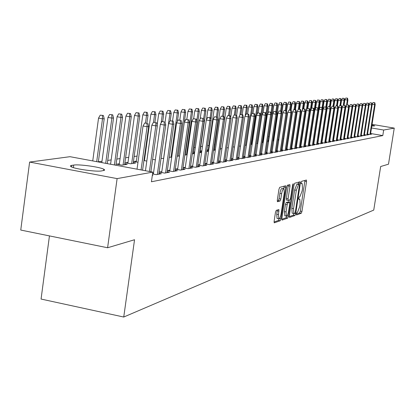 <?xml version="1.0" encoding="UTF-8"?>
<svg xmlns="http://www.w3.org/2000/svg" width="415" height="415" viewBox="0 0 415 415"><rect width="100%" height="100%" fill="white"/><g stroke="black" fill="none" stroke-linecap="round" stroke-linejoin="round"><path stroke-width="0.62" d="M296.362 213.896L296.497 214.954L301.259 213.258L301.954 211.448L306.529 181.568L306.431 180.032L301.632 181.319L301.14 182.584L301.212 183.669L302.177 183.544L302.499 188.467L302.115 190.983L299.863 196.788L299.241 196.985L298.748 198.261L298.816 199.33L299.812 199.179L300.118 204.035L299.739 206.54L297.482 212.392L296.86 212.61L296.362 213.896M276.245 210.358L275.477 212.304L274.123 221.257L274.237 222.834L280.244 220.754L281.002 218.835L285.764 187.367L285.65 185.759L279.72 187.347L278.953 189.271L277.313 200.129L277.433 201.737L280.068 200.974L280.831 199.055L281.64 193.717C282.283 190.298 283.056 188.618 283.953 188.669L284.27 192.954L281.126 213.704C280.467 217.175 279.684 218.871 278.776 218.798L278.481 214.602L278.896 209.544L276.245 210.358M152.793 172.111L117.113 178.611L29.615 162.068L70.016 156.688L152.793 172.111L151.434 181.77L382.791 135.586L383.673 130.035L371.492 127.97M372.063 124.365L394.25 128.111L388.497 164.19L380.669 166.519L373.744 210.089L123.743 317.034L134.543 239.74L107.599 247.755L117.113 178.611M394.25 128.111L383.673 130.035M289.307 215.904L289.52 217.444L294.987 215.499L295.698 213.652L300.33 183.295L300.227 181.744L294.723 183.217L293.996 185.064L289.307 215.904M287.751 218.077L282.081 220.1L281.858 218.534L286.615 187.129L287.362 185.246L289.883 184.592L289.997 186.185L288.077 198.832L288.181 200.404L289.877 199.916L290.614 198.048L292.601 184.96L293.182 183.674L288.482 216.194L287.751 218.077L286.054 217.756L281.79 219.265M49.447 235.907L41.064 299.054L123.743 317.034M152.326 175.415L152.948 175.301L152.357 175.192M161.809 171.634L159.287 172.095L164.662 173.097L169.528 172.178L167.172 171.743M119.359 163.769L116.734 164.179L122.015 165.16L127.229 164.324L124.759 163.868M177.703 168.698L175.312 169.144L180.535 170.109L185.116 169.247L182.875 168.832M136.385 161.093L133.889 161.487L137.993 162.244M190.537 166.384L195.486 167.292L199.802 166.482L197.67 166.088M192.679 165.938L190.542 166.332M155.36 159.817L152.632 159.422M204.896 163.78L209.591 164.641L213.668 163.873L211.629 163.5M206.805 163.334L204.906 163.681M171.711 157.197L169.221 157.269M218.456 161.321L222.912 162.13L226.766 161.409L224.821 161.056M220.157 160.87L218.477 161.181M187.17 154.224L186.584 154.121M187.103 154.733L184.841 155.096M231.28 158.992L235.523 159.759L239.175 159.075L237.313 158.738M232.794 158.54L231.305 158.815M194.692 151.937L193.509 152.123M201.623 152.3L199.994 152.004M201.607 152.409L199.594 152.73M194.63 152.372L193.504 152.17M243.434 156.787L247.47 157.513L250.935 156.86L249.15 156.538M244.772 156.331L243.465 156.574M208.299 149.799L206.883 150.023M213.518 150.5L214.576 150.329L213.569 150.152M208.662 150.531L206.857 150.209M254.96 154.686L258.81 155.376L262.098 154.759L260.387 154.453M256.143 154.235L254.997 154.447M221.921 148.778L220.324 148.487M265.906 152.694L269.584 153.348L272.717 152.762L271.068 152.466M266.949 152.243L265.948 152.424M234.475 147.092L233.064 146.843M276.323 150.795L279.84 151.418L282.817 150.858L281.235 150.578M277.23 150.344L276.364 150.505M246.411 145.229L245.135 145.26M286.241 148.985L289.608 149.582L292.445 149.047L290.925 148.778M287.03 148.539L286.288 148.674M257.751 143.414L256.605 143.595M295.698 147.258L298.925 147.828L301.632 147.32L300.164 147.06M296.377 146.811L295.75 146.931M263.411 141.142L262.773 141.245M268.552 141.499L267.608 141.333M268.526 141.686L267.53 141.847M263.349 141.567L262.742 141.458M304.724 145.613L307.816 146.153L310.41 145.665L308.993 145.416M305.3 145.167L304.776 145.266M273.34 139.585L272.992 139.637M277.915 140.182L278.538 140.083L277.946 139.98M273.812 140.192L272.93 140.037M313.346 144.036L316.318 144.555L318.798 144.088L317.428 143.849M313.833 143.595L313.403 143.673M283.782 138.869L283.02 138.734M321.599 142.527L324.452 143.025L326.828 142.578L325.505 142.345M321.999 142.091L321.656 142.153M293.281 137.593L292.632 137.479M329.494 141.079L332.244 141.556L334.516 141.131L333.24 140.908M329.816 140.649L329.557 140.695M302.369 136.265L301.809 136.27M337.063 139.694L339.709 140.151L341.887 139.741L340.653 139.528M311.068 134.87L310.591 134.948M344.32 138.361L346.873 138.802L348.963 138.408L347.765 138.205M315.462 132.971L315.151 133.018M319.42 133.314L319.057 133.251M319.384 133.537L319 133.599M315.4 133.371L315.104 133.319M351.292 137.085L353.751 137.51L355.764 137.132L354.597 136.929M327.051 132.312L327.352 132.261L327.067 132.198M323.503 132.302L323.176 132.25M357.984 135.855L360.36 136.265L362.295 135.902L361.164 135.71M364.422 134.678L366.72 135.067L368.577 134.719L367.483 134.533M382.791 135.586L370.621 133.506M315.981 129.558L315.67 129.605M273.91 135.793L273.563 135.845M269.169 136.494L268.308 136.623M263.992 137.261L263.354 137.355M215.11 144.508L214.373 144.617M208.932 145.421L207.521 145.629M202.473 146.376L200.767 146.63M195.335 147.434L194.158 147.61M187.99 148.523L187.373 148.617M145.214 154.862L144.716 154.935M137.08 156.071L134.138 156.507M128.702 157.311L125.605 157.767M120.07 158.587L116.802 159.075M111.168 159.91L107.724 160.418M101.981 161.269L98.36 161.809M367.55 134.102L369.807 134.486L371.632 134.144L370.554 133.962M361.237 135.259L363.571 135.663L365.465 135.306L364.354 135.114M327.425 131.783L327.139 131.737M354.669 136.468L357.087 136.883L359.058 136.509L357.917 136.312M323.43 132.774L323.103 132.722M323.41 132.893L323.072 132.95M319.493 132.831L319.13 132.769M347.843 137.718L350.348 138.148L352.397 137.764L351.214 137.562M315.322 133.863L315.026 133.812M315.27 134.195L314.845 134.268M340.731 139.02L343.33 139.471L345.462 139.066L344.248 138.859M306.768 135.56L306.244 135.643M333.318 140.379L336.015 140.846L338.241 140.426L336.985 140.208M297.871 136.976L297.275 136.872M325.588 141.795L328.389 142.283L330.714 141.847L329.411 141.619M325.946 141.359L325.645 141.416M288.586 138.226L287.886 138.102M317.517 143.274L320.432 143.782L322.854 143.325L321.511 143.087M317.957 142.833L317.574 142.905M278.859 139.523L278.04 139.378M309.087 144.814L312.116 145.343L314.648 144.866L313.258 144.622M309.616 144.373L309.139 144.462M268.598 140.332L267.737 140.467M273.724 140.804L272.842 140.649M273.713 140.856L272.785 141.007M268.645 140.872L267.701 140.706M300.263 146.428L303.422 146.983L306.073 146.485L304.631 146.23M300.891 145.981L300.315 146.085M263.255 142.21L262.643 142.101M263.203 142.537L262.135 142.708M291.024 148.114L294.318 148.695L297.093 148.171L295.599 147.906M291.755 147.667L291.076 147.792M252.154 144.311L250.935 144.498M281.344 149.882L284.783 150.489L287.688 149.94L286.137 149.665M282.19 149.431L281.386 149.576M240.518 146.173L239.18 146.044M271.182 151.734L274.777 152.372L277.827 151.797L276.214 151.511M272.152 151.283L271.223 151.454M228.281 147.927L226.782 147.657M260.501 153.68L264.267 154.349L267.473 153.747L265.797 153.446M261.611 153.223L260.542 153.42M214.482 148.829L213.741 148.944M220.189 149.431L220.65 149.359L220.209 149.281M215.385 149.644L213.684 149.338M249.27 155.724L253.212 156.429L256.589 155.796L254.841 155.48M250.53 155.267L249.306 155.495M201.835 150.816L200.123 151.081M206.654 151.6L208.34 151.33L206.737 151.039M201.742 151.444L200.113 151.148M237.437 157.876L241.577 158.618L245.13 157.949L243.309 157.622M238.864 157.42L237.468 157.679M187.336 153.094L186.719 153.187M194.5 153.249L193.38 153.047M194.459 153.555L192.327 153.898M187.3 153.322L186.714 153.213M224.956 160.143L229.303 160.932L233.054 160.226L231.15 159.879M226.559 159.687L224.982 159.983M179.524 155.947L177.143 156.227M211.769 162.535L216.345 163.37L220.308 162.623L218.316 162.26M213.575 162.083L211.79 162.415M163.66 158.489L161.056 158.333M197.82 165.066L202.639 165.948L206.836 165.16L204.751 164.776M199.843 164.615L197.831 164.988M144.524 159.817L144.021 159.894M146.806 161.067L143.932 160.538M183.031 167.743L188.125 168.682L192.57 167.842L190.381 167.442M185.303 167.297L183.036 167.717M127.996 162.41L125.439 162.81L130.647 163.775L135.705 162.965L133.303 162.524M169.875 170.145L167.421 170.596L172.718 171.577L177.438 170.69L175.146 170.264M152.533 173.947L156.346 174.658L161.368 173.714L158.95 173.268M153.483 173.169L152.621 173.325M101.535 170.933C96.607 171.971 75.494 169.118 71.344 166.846C69.922 166.13 70.088 165.632 71.852 165.352L73.735 165.071C79.042 164.107 99.854 166.98 103.797 169.221L104.622 169.854L104.492 170.269L101.535 170.933M107.599 247.755L20.75 230.055L29.615 162.068M371.954 125.055L374.755 125.885L371.793 126.067M277.324 218.523L278.776 218.798M296.331 214.114L299.614 212.947L300.315 211.136L304.952 180.406M298.489 184.094L298.727 182.118M289.239 216.625L293.317 215.183L293.991 213.569M294.842 213.315L295.34 212.024L299.412 185.334L299.277 184.239L298.618 184.426L296.326 190.283L293.53 208.641L293.836 213.507L294.842 213.315M299.282 184.239L297.602 183.933L299.277 184.239M292.456 213.248L292.165 213.191L291.849 208.325L294.64 189.977L296.938 184.12L297.602 183.933M288.171 200.393L286.475 200.082L286.366 198.515L288.347 184.976M289.177 200.139L288.866 202.198M286.085 211.935L286.366 216.065C287.237 216.122 287.994 214.456 288.638 211.069L289.727 203.895L289.618 202.344L287.922 202.836L287.18 204.72L286.085 211.935L284.379 211.609L284.923 215.79M287.927 202.032L289.514 202.328M284.379 211.609L285.473 204.398L286.215 202.515L287.813 202.006M286.054 217.756L286.76 216.059M277.044 218.466L276.743 214.275L277.334 210M283.694 188.618L282.216 188.348C281.318 188.296 280.545 189.977 279.897 193.395L281.64 193.717M277.246 200.979L278.33 200.647L279.093 198.733L279.897 193.395M283.798 188.612L284.104 186.143M274.056 222.004L278.522 220.422L279.233 218.772M347.542 98.189L345.861 97.992L347.542 98.189L347.931 100.082L344.907 99.725L344.056 105.177M347.215 98.215L347.345 100.124L346.489 105.638M347.931 100.082L347.194 104.808M344.907 99.725L345.861 97.992M374.501 102.702L373.132 102.479L374.501 102.702L374.641 104.627L375.186 104.575L370.486 134.361M369.941 134.46L374.641 104.627L372.172 104.217L372.105 104.642M373.132 102.479L372.172 104.217M375.186 104.575L374.802 102.676M344.258 98.422L342.562 98.22L344.258 98.422L344.658 100.331L341.597 99.968L340.731 105.56M343.931 98.448L344.061 100.378L343.304 105.239M344.658 100.331L343.911 105.151M341.597 99.968L342.562 98.22M340.917 98.661L339.2 98.454L340.917 98.661L341.317 100.586L338.225 100.222L337.338 105.95M340.58 98.682L340.71 100.632L339.963 105.457M341.317 100.586L340.554 105.529M338.225 100.222L339.2 98.454M371.456 102.977L370.076 102.749L371.456 102.977L371.601 104.922L372.151 104.865L367.42 134.937M366.86 135.041L371.601 104.922L369.111 104.507L369.028 105.011M370.076 102.749L369.111 104.507M372.151 104.865L371.767 102.951M368.359 103.262L366.959 103.029L368.359 103.262L368.499 105.223L369.06 105.166L364.292 135.523M363.722 135.632L368.499 105.223L365.983 104.808L365.895 105.389M366.959 103.029L365.983 104.808M369.06 105.166L368.67 103.231M337.509 98.9L335.771 98.697L337.509 98.9L337.919 100.845L334.791 100.477L333.883 106.349M337.167 98.926L337.296 100.892L336.534 105.815M337.919 100.845L337.13 105.913M334.791 100.477L335.771 98.697M334.034 99.149L332.28 98.941L334.034 99.149L334.449 101.11L331.284 100.741L330.293 107.169M333.686 99.169L333.816 101.156L333.038 106.209M334.449 101.11L333.644 106.307M331.284 100.741L332.28 98.941M365.195 103.548L363.784 103.314L365.195 103.548L365.335 105.529L365.911 105.472L361.102 136.125M360.521 136.234L365.335 105.529L362.798 105.109L362.694 105.778M363.784 103.314L362.798 105.109M365.911 105.472L365.511 103.522M361.968 103.843L360.547 103.61L361.968 103.843L362.113 105.841L362.7 105.784L357.849 136.737M357.258 136.851L362.113 105.841L359.551 105.42L354.695 136.468M360.547 103.61L359.551 105.42M362.7 105.784L362.295 103.812M330.49 99.398L328.716 99.19L330.49 99.398L330.911 101.379L327.71 101.006L326.553 108.538M330.132 99.424L330.267 101.431L329.469 106.614M330.911 101.379L330.086 106.712M327.71 101.006L328.716 99.19M358.679 104.144L357.248 103.906L358.679 104.144L358.825 106.162L359.421 106.105L354.529 137.36M353.928 137.474L358.825 106.162L356.241 105.732L351.344 137.095M357.248 103.906L356.241 105.732M359.421 106.105L359.011 104.113M326.88 99.652L325.08 99.444L326.88 99.652L327.3 101.654L324.068 101.276L319.228 132.79M326.512 99.678L326.647 101.706L325.827 107.023M327.3 101.654L326.372 107.693M324.068 101.276L325.08 99.444M355.328 104.445L353.876 104.207L355.328 104.445L355.468 106.489L356.08 106.427L351.147 137.998M350.535 138.117L355.468 106.489L352.859 106.053L347.926 137.733M353.876 104.207L352.859 106.053M356.08 106.427L355.665 104.414M323.192 99.916L321.376 99.704L323.192 99.916L323.622 101.934L320.349 101.556L319.197 109.072M322.818 99.942L322.953 101.986L322.113 107.444M323.622 101.934L322.533 109.015M320.349 101.556L321.376 99.704M351.904 104.756L350.442 104.518L351.904 104.756L352.045 106.821L352.667 106.759L347.697 138.646M347.07 138.766L352.045 106.821L349.414 106.38L344.434 138.382M350.442 104.518L349.414 106.38M352.667 106.759L352.247 104.725M319.431 100.181L317.589 99.968L319.431 100.181L319.866 102.225L316.557 101.841L315.525 108.564M319.047 100.207L319.182 102.277L318.222 108.538M319.866 102.225L314.959 134.247M316.557 101.841L317.589 99.968M348.408 105.078L346.935 104.834L348.408 105.078L348.553 107.158L349.186 107.096L344.175 139.31M343.532 139.43L348.553 107.158L345.897 106.717L340.876 139.046M346.935 104.834L345.897 106.717M349.186 107.096L348.761 105.047M315.592 100.451L313.73 100.238L315.592 100.451L316.033 102.515L312.682 102.126L311.779 108.03M315.203 100.482L315.333 102.567L314.212 109.918M316.033 102.515L314.949 109.612M312.682 102.126L313.73 100.238M344.844 105.4L343.355 105.156L344.844 105.4L344.99 107.506L345.633 107.444L340.58 139.99M339.927 140.109L344.99 107.506L342.302 107.06L337.239 139.725M343.355 105.156L342.302 107.06M345.633 107.444L345.202 105.369M311.67 100.731L309.787 100.513L311.67 100.731L312.122 102.816L308.729 102.422L307.826 108.346M311.276 100.757L311.406 102.868L306.415 135.617M312.122 102.816L311.151 109.171M308.729 102.422L309.787 100.513M341.203 105.732L339.698 105.483L341.203 105.732L341.348 107.859L342.007 107.796L336.913 140.68M336.243 140.804L341.348 107.859L338.64 107.407L333.53 140.415M339.698 105.483L338.64 107.407M342.007 107.796L341.571 105.701M307.671 101.011L305.762 100.793L307.671 101.011L308.122 103.122L304.693 102.723L303.77 108.792M307.266 101.042L307.396 103.174L302.359 136.265M308.122 103.122L307.276 108.704M304.693 102.723L305.762 100.793M337.488 106.069L335.968 105.82L337.488 106.069L337.628 108.216L338.303 108.154L333.162 141.385M332.482 141.51L337.628 108.216L334.895 107.76L329.743 141.121M335.968 105.82L334.895 107.76M338.303 108.154L337.862 106.038M303.583 101.302L301.653 101.078L303.583 101.302L304.045 103.434L300.569 103.034L299.625 109.27M303.168 101.333L303.303 103.491L302.307 110.042M304.045 103.434L303.235 108.761M300.569 103.034L301.653 101.078M333.691 106.416L332.156 106.162L333.691 106.416L333.831 108.59L334.521 108.523L329.339 142.106M328.639 142.236L333.831 108.59L331.071 108.128L325.874 141.842M332.156 106.162L331.071 108.128M334.521 108.523L334.075 106.38M299.407 101.597L297.456 101.374L299.407 101.597L299.879 103.75L296.362 103.345L295.392 109.757M298.987 101.628L299.116 103.807L298.245 109.555M299.879 103.75L299.054 109.176M296.362 103.345L297.456 101.374M329.811 106.769L328.26 106.51L329.811 106.769L329.956 108.963L330.656 108.896L325.427 142.838M324.717 142.973L329.956 108.963L327.165 108.497L321.921 142.584M328.26 106.51L327.165 108.497M330.656 108.896L330.205 106.733M295.143 101.898L293.166 101.675L295.143 101.898L295.62 104.077L292.056 103.667L291.065 110.26M294.712 101.929L294.842 104.134L294.017 109.591M295.62 104.077L294.775 109.653M292.056 103.667L293.166 101.675M325.848 107.132L324.281 106.868L325.848 107.132L325.993 109.347L326.709 109.28L321.433 143.59M320.707 143.73L325.993 109.347L323.171 108.875L317.88 143.336M324.281 106.868L323.171 108.875M326.709 109.28L326.247 107.096M290.785 102.209L288.783 101.981L290.785 102.209L291.268 104.409L287.662 103.999L286.521 111.557M290.344 102.24L290.474 104.466L289.639 110.022M291.268 104.409L290.401 110.146M287.662 103.999L288.783 101.981M321.796 107.501L320.214 107.236L321.796 107.501L321.941 109.742L322.673 109.669L317.351 144.358M316.609 144.498L321.941 109.742L319.094 109.264L313.756 144.104M320.214 107.236L319.094 109.264M322.673 109.669L322.206 107.459M286.329 102.526L284.301 102.292L286.329 102.526L286.822 104.746L283.17 104.331L281.827 113.269M285.878 102.557L286.008 104.808L285.152 110.525M286.822 104.746L285.93 110.655M283.17 104.331L284.301 102.292M317.651 107.874L316.054 107.61L317.651 107.874L317.797 110.146L318.549 110.074L313.18 145.146M312.417 145.286L317.797 110.146L314.918 109.664L309.533 144.892M316.054 107.61L314.918 109.664M318.549 110.074L318.072 107.838M281.775 102.847L279.72 102.614L281.775 102.847L282.273 105.094L278.574 104.673L273.267 140.094M281.313 102.879L281.443 105.156L280.561 111.044M282.273 105.094L281.36 111.178L279.113 110.93L281.36 111.178L281.904 113.627L276.125 152.118M278.574 104.673L279.72 102.614M313.418 108.263L311.805 107.988L313.418 108.263L313.564 110.556L314.331 110.483L308.91 145.95M308.132 146.096L313.564 110.556L310.653 110.068L305.222 145.696M311.805 107.988L310.653 110.068M314.331 110.483L313.844 108.222M277.116 103.179L275.036 102.941L277.116 103.179L277.625 105.452L273.874 105.026L268.521 140.851M276.644 103.211L276.774 105.514L275.866 111.578M277.625 105.452L276.52 112.807M273.874 105.026L275.036 102.941M309.087 108.657L307.453 108.382L309.087 108.657L309.227 110.976L310.015 110.898L304.548 146.77M303.749 146.92L309.227 110.976L306.291 110.483L300.808 146.521M307.453 108.382L306.291 110.483M310.015 110.898L309.523 108.616M272.349 103.517L270.243 103.273L272.349 103.517L272.868 105.815L269.065 105.384L267.872 113.383M271.867 103.548L271.996 105.877L271.052 112.211M272.868 105.815L271.566 114.504M269.065 105.384L270.243 103.273M304.651 109.057L303.002 108.782L304.651 109.057L304.797 111.407L305.601 111.329L300.081 147.61M299.267 147.761L304.797 111.407L301.824 110.909L296.289 147.367M303.002 108.782L301.824 110.909M305.601 111.329L305.103 109.015M267.473 103.859L265.335 103.615L267.473 103.859L267.997 106.183L264.148 105.752L263.11 112.73M266.98 103.895L267.11 106.25L265.968 113.928M267.997 106.183L262.565 142.641M264.148 105.752L265.335 103.615M300.118 109.472L298.447 109.192L300.118 109.472L300.258 111.848L301.083 111.765L295.516 148.471M294.681 148.627L300.258 111.848L297.259 111.339L291.672 148.228M298.447 109.192L297.259 111.339M301.083 111.765L300.574 109.43M262.482 104.212L260.314 103.968L262.482 104.212L263.017 106.567L259.11 106.126L258.12 112.818M261.979 104.248L262.109 106.634L256.615 143.595M263.017 106.567L257.533 143.45M259.11 106.126L260.314 103.968M295.475 109.892L293.789 109.612L295.475 109.892L295.615 112.299L296.46 112.216L290.837 149.348M289.986 149.509L295.615 112.299L292.58 111.785L286.941 149.11M293.789 109.612L292.58 111.785M296.46 112.216L295.942 109.851M257.378 104.575L255.178 104.326L257.378 104.575L257.917 106.956L253.959 106.515L252.948 113.352M256.859 104.611L256.984 107.023L251.443 144.425M257.917 106.956L256.771 114.665M253.959 106.515L255.178 104.326M290.718 110.328L289.016 110.037L290.718 110.328L290.858 112.761L291.724 112.678L286.049 150.251M285.178 150.417L290.858 112.761L287.792 112.242L282.101 150.012M289.016 110.037L287.792 112.242M291.724 112.678L291.2 110.281M252.144 104.943L249.913 104.694L252.144 104.943L252.694 107.355L248.678 106.909L247.641 113.959M251.615 104.985L251.739 107.428L246.147 145.271M252.694 107.355L251.698 114.089M248.678 106.909L249.913 104.694M246.785 105.327L244.523 105.073L246.785 105.327L247.345 107.76L243.273 107.309L242.204 114.592M246.24 105.363L246.365 107.838L245.187 115.827M247.345 107.76L246.443 113.866M243.273 107.309L244.523 105.073M241.291 105.711L238.999 105.457L241.291 105.711L241.862 108.18L237.733 107.724L236.633 115.24M240.736 105.752L240.861 108.258L239.839 115.225M241.862 108.18L240.949 114.374M237.733 107.724L238.999 105.457M235.663 106.11L233.334 105.856L235.663 106.11L236.244 108.611L232.052 108.149L230.724 117.243M235.092 106.152L235.217 108.689L234.299 114.96M236.244 108.611L235.305 115.012M232.052 108.149L233.334 105.856M229.894 106.52L227.529 106.261L229.894 106.52L230.481 109.052L226.232 108.585L220.417 148.508M229.308 106.562L229.433 109.129L228.504 115.489M230.481 109.052L229.516 115.666M226.232 108.585L227.529 106.261M223.976 106.94L221.579 106.676L223.976 106.94L224.577 109.503L220.261 109.031L214.389 149.467M223.374 106.982L223.498 109.581L222.539 116.164M224.577 109.503L223.581 116.34M220.261 109.031L221.579 106.676M217.901 107.371L215.468 107.101L217.901 107.371L218.513 109.965L214.135 109.487L208.206 150.453M217.289 107.412L217.408 110.048L216.423 116.854M218.513 109.965L217.419 117.518M214.135 109.487L215.468 107.101M285.847 110.769L284.125 110.478L285.847 110.769L285.987 113.233L286.874 113.145L281.147 151.174M280.25 151.34L285.987 113.233L282.89 112.709L277.142 150.941M284.125 110.478L282.89 112.709M286.874 113.145L286.34 110.727M281.904 113.627L277.863 113.186L272.058 151.89M280.856 111.225L281.002 113.715L275.207 152.289M279.113 110.93L277.863 113.186M275.742 111.687L273.983 111.391L275.742 111.687L275.887 114.213L276.815 114.125L270.974 153.088M270.035 153.265L275.887 114.213L272.712 113.674L266.855 152.86M273.983 111.391L272.712 113.674M276.815 114.125L276.26 111.64M270.502 112.164L268.718 111.863L270.502 112.164L270.642 114.722L271.597 114.628L265.699 154.079M264.739 154.261L270.642 114.722L267.431 114.177L261.517 153.861M268.718 111.863L267.431 114.177M271.597 114.628L271.031 112.117M265.123 112.657L263.323 112.351L265.123 112.657L265.263 115.246L266.243 115.152L260.293 155.096M259.302 155.283L265.263 115.246L262.021 114.69L256.045 154.883M263.323 112.351L262.021 114.69M266.243 115.152L265.667 112.605M259.608 113.155L257.788 112.849L259.608 113.155L259.749 115.78L260.755 115.681L254.743 156.144M253.726 156.336L259.749 115.78L256.465 115.22L250.432 155.931M257.788 112.849L256.465 115.22M260.755 115.681L260.169 113.108M253.949 113.674L252.107 113.357L253.949 113.674L254.089 116.33L255.121 116.231L249.047 157.212M248.009 157.41L254.089 116.33L250.764 115.759L244.674 157.01M252.107 113.357L250.764 115.759M255.121 116.231L254.525 113.622M211.671 107.812L209.196 107.542L211.671 107.812L212.293 110.437L207.842 109.954L206.437 119.707M211.038 107.853L211.157 110.525L210.14 117.575M212.293 110.437L210.96 119.681M207.842 109.954L209.196 107.542M248.144 114.203L246.271 113.881L248.144 114.203L248.279 116.895L249.337 116.791L243.206 158.312M242.137 158.514L248.279 116.895L244.917 116.319L238.76 158.115M246.271 113.881L244.917 116.319M249.337 116.791L248.73 114.146M205.275 108.263L202.764 107.988L205.275 108.263L205.907 110.924L201.389 110.437L200.175 118.898M204.626 108.31L204.74 111.018L203.604 118.934M205.907 110.924L199.895 152.684M201.389 110.437L202.764 107.988M242.178 114.742L240.285 114.421L242.178 114.742L242.313 117.471L243.398 117.367L237.209 159.443M236.109 159.651L242.313 117.471L238.91 116.89L232.691 159.246M240.285 114.421L238.91 116.89M243.398 117.367L242.78 114.69M198.707 108.73L196.155 108.45L198.707 108.73L199.35 111.428L194.76 110.935L193.66 118.612M198.038 108.777L198.152 111.521L196.762 121.227M199.35 111.428L193.276 153.742M194.76 110.935L196.155 108.45M236.052 115.303L234.133 114.971L236.052 115.303L236.187 118.068L237.302 117.959L231.046 160.6M229.92 160.812L236.187 118.068L232.737 117.476L226.455 160.413M234.133 114.971L232.737 117.476M237.302 117.959L236.669 115.246M191.953 109.207L189.359 108.927L191.953 109.207L192.617 111.941L187.948 111.443L186.833 119.271M191.268 109.254L191.382 112.034L185.24 155.028M192.617 111.941L186.48 154.831M187.948 111.443L189.359 108.927M229.754 115.873L227.814 115.541L229.754 115.873L229.889 118.68L231.036 118.571L224.712 161.793M223.555 162.011L229.889 118.68L226.398 118.078L220.049 161.611M227.814 115.541L226.398 118.078M231.036 118.571L230.392 115.816M185.017 109.7L182.382 109.415L185.017 109.7L185.692 112.47L180.95 111.967L179.794 120.08M184.317 109.747L184.426 112.569L178.222 156.154M185.692 112.47L179.498 155.952M180.95 111.967L182.382 109.415M223.28 116.465L221.32 116.127L223.28 116.465L223.415 119.307L224.593 119.193L218.207 163.017M217.019 163.24L223.415 119.307L219.877 118.695L213.466 162.846M221.32 116.127L219.877 118.695M224.593 119.193L223.934 116.402M177.89 110.203L175.208 109.918L177.89 110.203L178.575 113.015L173.75 112.501L172.562 120.921M177.163 110.255L177.272 113.113L171.006 157.311M178.575 113.015L177.387 121.398M173.75 112.501L175.208 109.918M216.625 117.072L214.638 116.724L216.625 117.072L216.755 119.956L217.968 119.836L211.515 164.278M210.291 164.506L216.755 119.956L213.175 119.333L206.696 164.112M214.638 116.724L213.175 119.333M217.968 119.836L217.299 117.009M170.555 110.722L167.826 110.432L170.555 110.722L171.255 113.575L166.348 113.056L165.071 122.109M169.808 110.774L169.917 113.674L163.588 158.499M171.255 113.575L170.243 120.718M166.348 113.056L167.826 110.432M209.777 117.694L207.765 117.341L209.777 117.694L209.907 120.62L211.152 120.5L204.637 165.575M203.376 165.808L209.907 120.62L206.281 119.992L199.729 165.414M207.765 117.341L206.281 119.992M211.152 120.5L210.472 117.632M163.007 111.256L160.232 110.961L163.007 111.256L163.723 114.146L158.732 113.622L157.15 124.894M162.239 111.308L162.343 114.255L161.119 122.98M163.723 114.146L162.706 121.393M158.732 113.622L160.232 110.961M202.728 118.332L200.689 117.979L202.728 118.332L202.857 121.305L204.139 121.18L197.556 166.908M196.259 167.152L202.857 121.305L199.184 120.666L192.56 166.757M200.689 117.979L199.184 120.666M204.139 121.18L203.443 118.27M155.236 111.806L152.414 111.511L155.236 111.806L155.973 114.742L150.889 114.208L144.41 160.626M154.447 111.863L154.551 114.846L153.519 122.223M155.973 114.742L154.919 122.249M150.889 114.208L152.414 111.511M195.47 118.996L193.406 118.633L195.47 118.996L195.595 122.01L196.918 121.88L190.262 168.277M188.929 168.526L195.595 122.01L191.875 121.362L185.183 168.137M193.406 118.633L191.875 121.362M196.918 121.88L196.207 118.929M147.237 112.372L144.363 112.071L147.237 112.372L147.989 115.349L146.526 115.463L142.817 114.815L136.265 161.923M146.422 112.429L146.526 115.463L145.483 122.944M147.989 115.349L146.9 123.156M142.817 114.815L144.363 112.071M187.995 119.676L185.899 119.307L187.995 119.676L188.12 122.736L189.484 122.601L182.756 169.688M181.381 169.948L188.12 122.736L184.348 122.077L177.584 169.564M185.899 119.307L184.348 122.077M189.484 122.601L188.752 119.603M138.994 112.958L136.073 112.652L138.994 112.958L139.762 115.977L138.257 116.091L134.496 115.432L127.882 163.261M138.159 113.015L138.257 116.091L131.664 163.614M139.762 115.977L133.184 163.37M134.496 115.432L136.073 112.652M180.292 120.376L178.17 120.002L180.292 120.376L180.416 123.483L181.817 123.348L175.016 171.146M173.6 171.411L180.416 123.483L176.588 122.814L169.751 171.027M178.17 120.002L176.588 122.814M181.817 123.348L181.075 120.303M130.502 113.56L127.524 113.248L130.502 113.56L131.285 116.625L129.734 116.745L125.921 116.076L119.235 164.646M129.636 113.617L129.734 116.745L123.073 164.988M131.285 116.625L124.64 164.739M125.921 116.076L127.524 113.248M172.35 121.097L170.197 120.724L172.35 121.097L172.469 124.256L173.916 124.116L167.043 172.645M165.58 172.92L172.469 124.256L168.594 123.571L161.679 172.541M170.197 120.724L168.594 123.571M173.916 124.116L173.154 121.024M121.74 114.177L118.706 113.866L121.74 114.177L122.544 117.295L120.941 117.414L117.082 116.734L110.572 164.247M120.853 114.239L120.941 117.414L114.416 164.963M122.544 117.295L115.956 165.248M117.082 116.734L118.706 113.866M164.158 121.844L161.975 121.46L164.158 121.844L164.273 125.05L165.767 124.905L158.821 174.196M157.311 174.476L164.273 125.05L160.34 124.36L153.353 174.103M161.975 121.46L160.34 124.36M165.767 124.905L164.988 121.766M112.704 114.82L109.612 114.499L112.704 114.82L113.528 117.979L111.874 118.109L107.957 117.414L101.8 162.613M111.785 114.882L111.874 118.109L105.695 163.334M113.528 117.979L107.288 163.635M107.957 117.414L109.612 114.499M155.703 122.612L153.488 122.223L155.703 122.612L155.817 125.87L157.358 125.724L150.899 171.758M149.421 171.483L155.817 125.87L151.828 125.169L145.452 170.741M153.488 122.223L151.828 125.169M157.358 125.724L156.559 122.534M103.377 115.479L100.222 115.157L103.377 115.479L104.217 118.69L102.51 118.825L98.542 118.119L92.742 160.921M102.427 115.546L102.51 118.825L96.695 161.658M104.217 118.69L98.334 161.964M98.542 118.119L100.222 115.157M146.972 123.405L144.726 123.011L146.972 123.405L147.081 126.72L148.674 126.565L142.584 170.207M141.059 169.922L147.081 126.72L143.035 126.004L137.028 169.175M144.726 123.011L143.035 126.004M148.674 126.565L147.859 123.328M298.707 198.993L299.506 199.138M301.923 183.497L301.098 183.347L301.892 183.508M304.88 181.267L306.529 181.568M300.315 211.136L301.954 211.448M299.614 212.947L301.259 213.258M298.66 182.989L300.33 183.295M294.52 213.429L295.698 213.652M293.317 215.183L294.987 215.499M296.938 184.12L298.618 184.426M294.64 189.977L296.326 190.283M291.849 208.325L293.53 208.641M288.285 185.868L289.997 186.185M286.366 198.515L288.077 198.832M292.658 184.665L293.26 184.779M286.952 215.904L288.482 216.194M286.215 202.515L287.922 202.836M285.473 204.398L287.18 204.72M277.272 210.799L279.01 211.126M276.743 214.275L278.481 214.602M279.093 198.733L280.831 199.055M278.33 200.647L280.068 200.974M284.036 187.046L285.764 187.367M279.482 218.544L281.002 218.835M278.522 220.422L280.244 220.754M71.852 165.352L71.634 166.98M73.735 165.071L73.398 167.619M298.707 198.972L299.547 199.127M292.165 213.191L293.836 213.507M286.475 200.082L288.181 200.404M284.659 215.743L286.366 216.065M287.917 202.022L289.525 202.323M103.797 169.221L103.61 170.586"/></g></svg>
